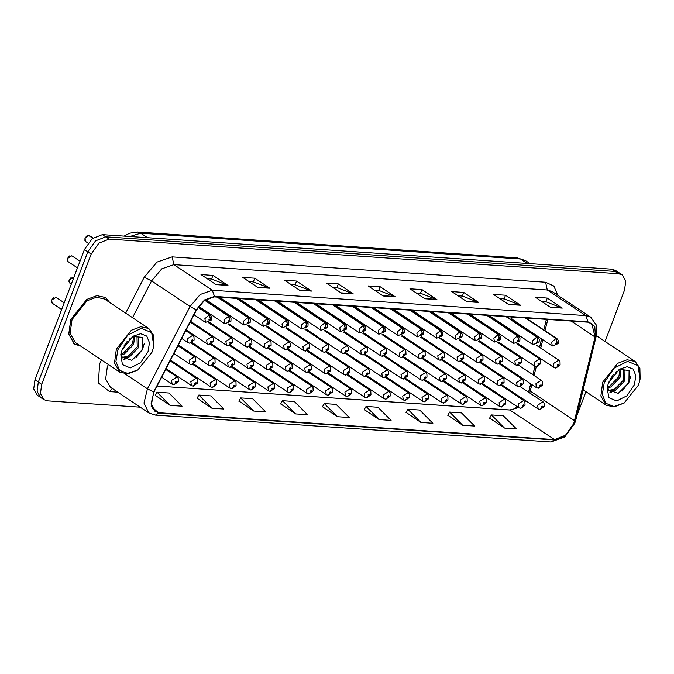 <?xml version="1.0" encoding="UTF-8"?>
<svg xmlns="http://www.w3.org/2000/svg" width="674" height="674" viewBox="0 0 674 674"><rect width="100%" height="100%" fill="white"/><g stroke="black" fill="none" stroke-linecap="round" stroke-linejoin="round"><path stroke-width="1.01" d="M288.725 360.868L287.983 361.407M269.49 359.579L268.749 360.127M250.256 358.298L249.523 358.838M231.022 357.009L230.297 357.549M211.788 355.72L211.063 356.268M192.553 354.431L191.837 354.979M503.545 378.291L503.714 377.322M500.319 375.056L499.518 375.553M304.53 319.274L303.78 319.813M285.296 317.985L284.554 318.524M266.062 316.696L265.329 317.235M246.827 315.407L246.094 315.954M227.593 314.118L226.868 314.665M208.359 312.829L207.634 313.385M519.351 336.697L519.519 335.719M516.115 333.453L515.324 333.959M286.998 339.435L286.256 339.974M267.763 338.146L267.03 338.693M248.529 336.857L247.796 337.404M229.295 335.568L228.57 336.115M210.061 334.279L209.336 334.835M190.826 332.998L190.11 333.546M501.844 356.841L502.012 355.897M498.583 353.614L497.791 354.12M528.955 390.743L530.657 383.75M532.864 374.719L534.92 366.294M537.119 357.271L537.338 356.386M539.545 347.354L541.601 338.912M543.808 329.881L546.361 319.4M511.145 317.016L512.063 319.215L552.25 346.006L551.686 342.173L556.033 338.432L557.002 342.308L555.553 343.555L557.541 343.689L557.095 342.316L556.951 343.656L556.227 344.111L557.002 342.308M109.5 302.306L105.388 297.512L96.854 295.616L86.744 299.391L70.77 319.476L68.74 334.194L74.367 344.043L80.535 345.998L74.452 344.043L68.815 334.194L70.854 319.484L86.828 299.399L96.93 295.616L105.464 297.52L109.609 302.382M157.076 386.025L510.235 410.011L518.576 407.543M524.911 401.805L525.703 400.76M573.709 423.634L565.461 435.261L554.584 439.574L158.963 412.707L155.012 411.41L151.128 403.566L153.916 392.125L196.53 309.897L204.669 300.233L214.349 296.855L587.795 322.214L591.747 323.512L595.058 336.958L573.709 423.634M574.029 423.651L595.403 336.907L594.813 326.401L587.955 321.793L214.509 296.434L204.584 299.896L196.244 309.796L153.63 392.032L151.145 406.296L158.803 413.128L554.424 439.996L565.579 435.572L574.029 423.651M605.058 341.465L624.503 290.275L625.775 281.075L622.262 274.925L618.875 272.667L615.168 271.454L105.717 236.852L95.523 240.896L87.797 251.798L38.317 382.057L37.045 391.257L40.558 397.416L43.945 399.665L47.652 400.878L140.251 407.172M155.332 395.394L170.16 405.394L182.098 406.203L169.022 393.035L157.084 392.217L155.281 395.478M197.12 398.233L211.948 408.233L223.886 409.042L210.81 395.874L198.872 395.057L197.078 398.317M238.916 401.072L253.736 411.073L265.682 411.881L252.607 398.705L240.669 397.896L238.866 401.156M280.704 403.903L295.532 413.912L307.47 414.721L294.395 401.544L282.457 400.735L280.654 403.996M489.661 418.099L504.489 428.1L516.427 428.908L503.352 415.74L491.413 414.923L489.61 418.183M447.865 415.26L462.693 425.26L474.639 426.069L461.564 412.901L449.617 412.084L447.822 415.344M406.077 412.421L420.905 422.421L432.843 423.23L419.767 410.062L407.829 409.253L406.026 412.505M364.289 409.581L379.117 419.582L391.055 420.399L377.979 407.222L366.041 406.414L364.238 409.666M322.492 406.742L337.32 416.743L349.258 417.56L336.191 404.383L324.245 403.574L322.45 406.835M529.747 392.959L531.879 384.559M534.078 375.528L536.234 366.715M538.341 358.079L538.551 357.195M540.759 348.163L542.814 339.721M545.022 330.69L547.751 319.501M622.262 274.925L618.555 273.703L109.104 239.11L98.901 243.146L91.175 254.056L41.695 384.315L40.423 393.506L43.945 399.665M576.759 415.968L585.967 391.737M299.627 290.267L284.605 280.249L296.543 281.058L311.573 291.075L299.627 290.267M257.839 287.427L242.817 277.41L254.755 278.219L269.777 288.236L257.839 287.427M216.051 284.588L201.02 274.571L212.967 275.388L227.989 285.397L216.051 284.588M424.999 298.776L409.977 288.767L421.916 289.576L436.946 299.593L424.999 298.776M466.796 301.615L451.774 291.606L463.712 292.415L478.734 302.424L466.796 301.615M508.584 304.454L493.562 294.437L505.5 295.254L520.522 305.263L508.584 304.454M550.38 307.293L535.35 297.276L547.288 298.085L562.318 308.102L550.38 307.293M341.423 293.106L326.393 283.088L338.34 283.897L353.361 293.915L341.423 293.106M383.211 295.937L368.189 285.928L380.128 286.736L395.149 296.754L383.211 295.937M380.128 286.736L378.737 290.401M374.466 290.115L378.83 290.41L395.149 296.754M338.34 283.897L336.941 287.562M332.678 287.276L337.034 287.571L353.361 293.915M547.288 298.085L545.898 301.758M541.635 301.463L545.991 301.758L562.318 308.102M505.5 295.254L504.11 298.919M499.838 298.624L504.203 298.919L520.522 305.263M463.712 292.415L462.322 296.08M458.05 295.785L462.415 296.088L478.734 302.424M421.916 289.576L420.525 293.241M416.262 292.954L420.618 293.249L436.946 299.593M212.967 275.388L211.569 279.053M207.306 278.758L211.661 279.053L227.989 285.397M254.755 278.219L253.365 281.892M249.094 281.597L253.458 281.892L269.777 288.236M296.543 281.058L295.153 284.723M290.89 284.436L295.246 284.731L311.573 291.075M337.32 416.743L324.245 403.574M379.117 419.582L366.041 406.414M420.905 422.421L407.829 409.253M462.693 425.26L449.617 412.084M504.489 428.1L491.413 414.923M295.532 413.912L282.457 400.735M253.736 411.073L240.669 397.896M211.948 408.233L198.872 395.057M170.16 405.394L157.084 392.217M619.347 272.978L615.539 270.417L611.832 269.204L102.381 234.603L92.186 238.647L84.452 249.548L34.972 379.807L33.7 389.008L37.222 395.158L40.137 397.104M618.917 272.675L615.21 271.454L105.717 236.852L109.104 239.11M538.181 388.182L541.744 385.292L539.756 385.157L540.203 386.531L540.346 385.199L541.07 384.736L540.295 386.539M540.203 386.531L537.953 388.173L536.445 387.609L535.881 383.767L541.289 380.338L542.469 381.661L542.587 385.073L538.383 388.199M555.679 368.038L559.251 365.148L557.255 365.005L557.71 366.386L557.853 365.047L558.577 364.592L557.794 366.395M557.71 366.386L555.46 368.021L553.952 367.456L553.388 363.623L558.797 360.186L559.976 361.508L560.094 364.929L555.89 368.055M525.358 317.976L556.033 338.432M557.095 342.316L556.294 338.449L557.095 338.736L526.015 318.018M525.619 317.993L556.294 338.449M539.882 409.632L543.446 406.742L541.458 406.607L541.913 407.981L542.056 406.649L542.772 406.195L541.997 407.989M541.913 407.981L539.663 409.623L538.147 409.059L537.591 405.217L543 401.788L544.171 403.111L544.289 406.523L540.085 409.649M604.283 382.689L602.312 394.56L605.859 403.33L613.896 406.473L624.099 403.077L638.514 385.014L640.174 378.957L637.983 365.645L627.595 361.315L614.149 368.122L604.283 382.689M640.174 378.957L639.887 368.198L635.186 361.542L627.182 359.764L617.713 363.303L602.733 382.141L600.829 395.933L606.103 405.167L614.056 406.953L624.099 403.077M616.247 371.618L615.244 374.373L608.698 382.276M621.074 369.049L620.021 377.55L610.821 386.994L607.729 387.954M620.122 369.175L618.825 376.758L609.625 386.202L607.603 386.935M619.254 369.411L624.014 369.773L624.992 370.675L624.79 380.726L615.589 390.179L608.866 390.954M623.383 369.428L623.593 379.934L614.393 389.378L608.538 390.356M613.837 374.028L610.214 379.15M607.586 385.553L608.336 389.926L618.184 393.346L628.893 382.773L629.128 370.43L619.229 369.428M634.377 384.736L635.868 375.738L633.181 369.091L627.081 366.707L619.347 369.285L608.42 382.975L607.156 387.567L608.816 397.668L616.693 400.946L626.887 395.781L634.377 384.736M607.257 386.986L607.535 392.74L607.341 386.598M630.586 376.673L629.011 381.905L622.279 391.038M612.717 391.097L609.86 392.201M615.615 390.162L610.349 392.63M117.916 349.663L115.945 361.525L119.492 370.296L127.529 373.438L137.732 370.043L152.139 351.988L153.807 345.931L151.616 332.611L141.228 328.289L127.782 335.096L117.916 349.663M153.807 345.931L153.52 335.163L148.819 328.516L140.815 326.738L131.337 330.277L116.366 349.107L114.462 362.907L119.736 372.132L127.689 373.918L137.732 370.043M148.819 328.516L104.495 298.97L96.492 297.192L87.022 300.73L72.042 319.569L70.138 333.36L75.421 342.594L119.736 372.132M61.317 310.444L59.438 315.407M129.88 338.584L128.877 341.339L122.331 349.242M134.699 336.023L133.646 344.524L124.446 353.968L121.362 354.928M133.755 336.149L132.458 343.723L123.258 353.176L121.236 353.909M132.888 336.385L137.648 336.747L138.625 337.64L138.423 347.7L129.223 357.144L122.5 357.919M137.016 336.402L137.226 346.908L128.026 356.352L122.163 357.321M127.47 341.002L123.839 346.124M121.219 352.527L121.969 356.891L131.818 360.32L142.526 349.739L142.762 337.404L132.862 336.393M148.002 351.71L149.502 342.712L146.806 336.065L140.714 333.681L132.98 336.25L122.053 349.941L120.789 354.541L122.449 364.634L130.326 367.911L140.521 362.755L148.002 351.71M120.89 353.96L121.168 359.705L120.975 353.572M144.219 343.647L142.644 348.879L135.912 358.012M126.35 358.071L123.494 359.175M129.248 357.136L123.982 359.604M518.913 386.876L522.476 383.986L520.488 383.851L520.943 385.225L521.086 383.885L521.811 383.43L521.027 385.233M520.943 385.225L518.694 386.859L517.185 386.295L516.621 382.461L522.03 379.032L523.209 380.347L523.327 383.767L519.123 386.893M499.653 385.57L503.217 382.672L501.229 382.537L501.675 383.919L501.818 382.579L502.543 382.124L501.768 383.919M501.675 383.919L499.434 385.553L497.918 384.989L497.361 381.155L502.762 377.718L503.941 379.041L504.059 382.461L499.855 385.579M480.385 384.256L483.949 381.366L481.961 381.231L482.416 382.605L482.559 381.273L483.283 380.818L482.5 382.613M482.416 382.605L480.166 384.247L478.658 383.683L478.093 379.841L483.502 376.412L484.682 377.735L484.8 381.147L480.596 384.273M461.126 382.95L464.689 380.06L462.701 379.925L463.148 381.299L463.299 379.968L464.015 379.504L463.24 381.307M463.148 381.299L460.906 382.933L459.39 382.377L458.834 378.535L464.234 375.106L465.414 376.429L465.532 379.841L461.328 382.967M506.09 316.67L536.774 337.118L537.742 341.002L536.293 342.249L538.282 342.384L537.827 341.01L537.684 342.341L536.959 342.805L537.742 341.002M537.827 341.01L537.035 337.135L537.835 337.43L506.755 316.713M506.351 316.687L537.035 337.135M486.83 315.365L517.506 335.812L518.475 339.696L517.025 340.943L519.014 341.078L518.567 339.696L518.424 341.036L517.699 341.491L518.475 339.696M518.567 339.696L517.767 335.829L518.567 336.124L487.487 315.407M487.091 315.381L517.767 335.829M467.562 314.05L498.246 334.506L499.215 338.382L497.766 339.629L499.754 339.763L499.299 338.39L499.156 339.73L498.44 340.185L499.215 338.382M499.299 338.39L498.507 334.523L499.308 334.81L468.228 314.101M467.823 314.067L498.507 334.523M448.303 312.744L478.978 333.192L479.947 337.076L478.498 338.323L480.486 338.458L480.04 337.084L479.896 338.415L479.172 338.879L479.947 337.076M480.04 337.084L479.239 333.217L480.04 333.504L448.96 312.787M448.564 312.761L479.239 333.217M536.42 366.723L539.984 363.834L537.995 363.699L538.45 365.081L538.593 363.741L539.31 363.286L538.534 365.081M538.45 365.081L536.201 366.715L534.684 366.151L534.128 362.317L539.537 358.88L540.716 360.202L540.826 363.615L536.63 366.74M517.152 365.418L520.724 362.528L518.727 362.393L519.182 363.766L519.325 362.435L520.05 361.972L519.266 363.775M519.182 363.766L516.933 365.409L515.425 364.845L514.86 361.003L520.269 357.574L521.449 358.897L521.566 362.309L517.362 365.434M497.892 364.112L501.456 361.222L499.468 361.087L499.923 362.46L500.066 361.121L500.782 360.666L500.007 362.469M499.923 362.46L497.673 364.095L496.157 363.539L495.601 359.697L501.009 356.268L502.189 357.582L502.299 361.003L498.103 364.128M478.624 362.806L482.196 359.908L480.2 359.773L480.655 361.154L480.798 359.815L481.522 359.36L480.739 361.154M480.655 361.154L478.405 362.789L476.897 362.224L476.333 358.391L481.741 354.954L482.921 356.276L483.039 359.697L478.835 362.823M520.614 408.326L524.178 405.436L522.19 405.301L522.645 406.675L522.788 405.344L523.513 404.88L522.729 406.683M522.645 406.675L520.395 408.309L518.887 407.753L518.323 403.911L523.732 400.482L524.911 401.805L525.029 405.217L520.825 408.343M501.355 407.02L504.919 404.13L502.93 403.996L503.385 405.369L503.529 404.029L504.245 403.574L503.47 405.377M503.385 405.369L501.136 407.003L499.619 406.439L499.063 402.605L504.472 399.168L505.643 400.491L505.761 403.911L501.557 407.037M482.087 405.706L485.651 402.816L483.662 402.681L484.117 404.063L484.261 402.723L484.985 402.268L484.202 404.063M484.117 404.063L481.868 405.697L480.36 405.133L479.795 401.3L485.204 397.862L486.384 399.185L486.502 402.597L482.298 405.723M462.827 404.4L466.391 401.51L464.403 401.375L464.858 402.749L465.001 401.418L465.717 400.954L464.942 402.757M464.858 402.749L462.608 404.392L461.092 403.827L460.536 399.985L465.945 396.556L467.116 397.879L467.234 401.291L463.03 404.417M443.559 403.094L447.123 400.204L445.135 400.07L445.59 401.443L445.733 400.103L446.458 399.648L445.674 401.451M445.59 401.443L443.34 403.077L441.832 402.521L441.268 398.679L446.677 395.25L447.856 396.565L447.974 399.985L443.77 403.111M424.3 401.788L427.864 398.89L425.875 398.755L426.33 400.137L426.474 398.797L427.19 398.342L426.415 400.137M426.33 400.137L424.081 401.771L422.564 401.207L422.008 397.374L427.417 393.936L428.588 395.259L428.706 398.679L424.51 401.805M405.032 400.474L408.604 397.584L406.607 397.449L407.062 398.831L407.206 397.492L407.93 397.037L407.147 398.831M407.062 398.831L404.813 400.466L403.305 399.901L402.74 396.059L408.149 392.63L409.329 393.953L409.447 397.365L405.243 400.491M385.772 399.168L389.336 396.278L387.348 396.144L387.803 397.517L387.946 396.186L388.662 395.722L387.887 397.525M387.803 397.517L385.553 399.16L384.037 398.595L383.481 394.753L388.89 391.324L390.069 392.647L390.179 396.059L385.983 399.185M366.504 397.862L370.077 394.972L368.08 394.838L368.535 396.211L368.678 394.871L369.403 394.416L368.619 396.219M368.535 396.211L366.285 397.845L364.777 397.281L364.213 393.447L369.622 390.019L370.801 391.333L370.919 394.753L366.715 397.879M347.245 396.548L350.809 393.658L348.82 393.523L349.275 394.905L349.418 393.565L350.135 393.111L349.359 394.905M349.275 394.905L347.026 396.539L345.509 395.975L344.953 392.142L350.362 388.704L351.542 390.027L351.651 393.447L347.455 396.565M327.977 395.242L331.549 392.352L329.552 392.217L330.007 393.591L330.15 392.26L330.875 391.805L330.091 393.599M330.007 393.591L327.758 395.234L326.25 394.669L325.685 390.827L331.094 387.398L332.274 388.721L332.392 392.133L328.187 395.259M308.717 393.936L312.281 391.046L310.293 390.912L310.748 392.285L310.891 390.954L311.607 390.49L310.832 392.293M310.748 392.285L308.498 393.919L306.982 393.363L306.426 389.521L311.835 386.092L313.014 387.407L313.124 390.827L308.928 393.953M289.449 392.63L293.022 389.741L291.025 389.597L291.48 390.979L291.623 389.639L292.348 389.184L291.564 390.987M291.48 390.979L289.23 392.613L287.722 392.049L287.158 388.216L292.567 384.778L293.746 386.101L293.864 389.521L289.66 392.647M270.19 391.316L273.754 388.426L271.765 388.291L272.22 389.673L272.363 388.334L273.08 387.879L272.304 389.673M272.22 389.673L269.971 391.308L268.454 390.743L267.898 386.91L273.307 383.472L274.487 384.795L274.596 388.207L270.4 391.333M250.922 390.01L254.494 387.12L252.497 386.986L252.952 388.359L253.095 387.028L253.82 386.564L253.045 388.367M252.952 388.359L250.703 390.002L249.195 389.437L248.63 385.595L254.039 382.166L255.219 383.489L255.336 386.901L251.132 390.027M231.662 388.704L235.226 385.814L233.238 385.68L233.693 387.053L233.836 385.713L234.552 385.258L233.777 387.061M233.693 387.053L231.443 388.687L229.927 388.131L229.371 384.29L234.779 380.861L235.959 382.175L236.069 385.595L231.873 388.721M212.403 387.398L215.966 384.5L213.97 384.365L214.425 385.747L214.568 384.407L215.292 383.953L214.517 385.747M214.425 385.747L212.175 387.382L210.667 386.817L210.103 382.984L215.512 379.546L216.691 380.869L216.809 384.29L212.605 387.415M193.135 386.084L196.698 383.194L194.71 383.059L195.165 384.433L195.308 383.102L196.024 382.647L195.249 384.441M195.165 384.433L192.916 386.076L191.408 385.511L190.843 381.669L196.252 378.24L197.431 379.563L197.541 382.975L193.345 386.101M173.875 384.778L177.439 381.888L175.442 381.754L175.897 383.127L176.04 381.796L176.765 381.332L175.99 383.135M175.897 383.127L173.648 384.761L172.14 384.205L171.575 380.363L176.984 376.935L178.163 378.257L178.281 381.669L174.077 384.795M441.858 381.644L445.421 378.754L443.433 378.611L443.888 379.993L444.031 378.653L444.756 378.198L443.972 380.001M443.888 379.993L441.639 381.627L440.13 381.063L439.566 377.229L444.975 373.792L446.154 375.115L446.272 378.535L442.068 381.661M422.598 380.33L426.162 377.44L424.173 377.305L424.62 378.687L424.772 377.347L425.488 376.892L424.713 378.687M424.62 378.687L422.379 380.321L420.862 379.757L420.306 375.923L425.707 372.486L426.886 373.809L427.004 377.221L422.8 380.347M403.33 379.024L406.894 376.134L404.906 375.999L405.36 377.373L405.504 376.041L406.228 375.578L405.445 377.381M405.36 377.373L403.111 379.015L401.603 378.451L401.038 374.609L406.447 371.18L407.627 372.503L407.745 375.915L403.541 379.041M384.07 377.718L387.634 374.828L385.646 374.693L386.092 376.067L386.244 374.727L386.96 374.272L386.185 376.075M386.092 376.067L383.851 377.701L382.335 377.145L381.779 373.303L387.179 369.874L388.359 371.189L388.477 374.609L384.273 377.735M459.365 361.491L462.928 358.602L460.94 358.467L461.395 359.84L461.538 358.509L462.254 358.054L461.479 359.849M461.395 359.84L459.146 361.483L457.629 360.919L457.073 357.077L462.482 353.648L463.661 354.971L463.771 358.383L459.575 361.508M440.097 360.186L443.669 357.296L441.672 357.161L442.127 358.534L442.27 357.203L442.995 356.74L442.22 358.543M442.127 358.534L439.878 360.169L438.37 359.613L437.805 355.771L443.214 352.342L444.393 353.665L444.511 357.077L440.307 360.202M420.837 358.88L424.401 355.99L422.413 355.855L422.868 357.228L423.011 355.889L423.727 355.434L422.952 357.237M422.868 357.228L420.618 358.863L419.11 358.298L418.546 354.465L423.954 351.036L425.134 352.35L425.243 355.771L421.048 358.897M401.578 357.565L405.141 354.676L403.145 354.541L403.6 355.923L403.743 354.583L404.467 354.128L403.692 355.923M403.6 355.923L401.35 357.557L399.842 356.993L399.278 353.159L404.686 349.722L405.866 351.044L405.984 354.457L401.78 357.582M429.035 311.439L459.719 331.886L460.687 335.77L459.238 337.017L461.227 337.152L460.772 335.778L460.628 337.11L459.912 337.564L460.452 336.562M460.772 335.778L459.98 331.903L460.78 332.198L429.7 311.481M429.296 311.455L459.98 331.903M460.409 336.553L460.687 335.77M409.775 310.124L440.451 330.58L441.419 334.464L439.97 335.711L441.959 335.846L441.512 334.464L441.369 335.804L440.644 336.259L441.419 334.464M441.512 334.464L440.712 330.597L441.512 330.892L410.432 310.175M410.036 310.141L440.712 330.597M390.507 308.818L421.191 329.274L422.16 333.15L420.711 334.397L422.699 334.531L422.244 333.158L422.101 334.498L421.385 334.953L421.924 333.942M422.244 333.158L421.452 329.291L422.253 329.578L391.173 308.861M390.768 308.835L421.452 329.291M421.882 333.942L422.16 333.15M364.803 376.412L368.366 373.514L366.378 373.379L366.833 374.761L366.976 373.421L367.701 372.966L366.917 374.761M366.833 374.761L364.583 376.395L363.075 375.831L362.511 371.997L367.92 368.56L369.099 369.883L369.217 373.303L365.013 376.429M345.543 375.098L349.107 372.208L347.118 372.073L347.573 373.447L347.717 372.115L348.433 371.66L347.658 373.455M347.573 373.447L345.324 375.089L343.807 374.525L343.251 370.683L348.66 367.254L349.831 368.577L349.949 371.989L345.745 375.115M326.275 373.792L329.839 370.902L327.85 370.767L328.305 372.141L328.449 370.81L329.173 370.346L328.39 372.149M328.305 372.141L326.056 373.775L324.548 373.219L323.983 369.377L329.392 365.948L330.572 367.271L330.69 370.683L326.486 373.809M307.015 372.486L310.579 369.596L308.591 369.462L309.046 370.835L309.189 369.495L309.905 369.04L309.13 370.843M309.046 370.835L306.796 372.469L305.28 371.905L304.724 368.071L310.133 364.642L311.304 365.957L311.422 369.377L307.218 372.503M287.747 371.172L291.311 368.282L289.323 368.147L289.778 369.529L289.921 368.189L290.646 367.734L289.862 369.529M289.778 369.529L287.528 371.163L286.02 370.599L285.456 366.766L290.865 363.328L292.044 364.651L292.162 368.063L287.958 371.189M268.488 369.866L272.052 366.976L270.063 366.841L270.518 368.215L270.662 366.883L271.378 366.42L270.603 368.223M270.518 368.215L268.269 369.858L266.752 369.293L266.196 365.451L271.605 362.022L272.776 363.345L272.894 366.757L268.69 369.883M382.31 356.26L385.873 353.37L383.885 353.235L384.34 354.608L384.483 353.277L385.199 352.814L384.424 354.617M384.34 354.608L382.091 356.251L380.583 355.687L380.018 351.845L385.427 348.416L386.606 349.739L386.716 353.151L382.52 356.276M363.05 354.954L366.614 352.064L364.617 351.929L365.072 353.302L365.215 351.971L365.94 351.508L365.165 353.311M365.072 353.302L362.823 354.937L361.315 354.381L360.75 350.539L366.159 347.11L367.338 348.424L367.456 351.845L363.252 354.971M343.782 353.648L347.346 350.75L345.358 350.615L345.813 351.997L345.956 350.657L346.672 350.202L345.897 352.005M345.813 351.997L343.563 353.631L342.055 353.066L341.491 349.233L346.899 345.796L348.079 347.118L348.188 350.539L343.993 353.665M324.523 352.334L328.086 349.444L326.09 349.309L326.545 350.691L326.688 349.351L327.412 348.896L326.637 350.691M326.545 350.691L324.295 352.325L322.787 351.761L322.223 347.927L327.631 344.49L328.811 345.813L328.929 349.225L324.725 352.35M305.255 351.028L308.818 348.138L306.83 348.003L307.285 349.376L307.428 348.045L308.144 347.582L307.369 349.385M307.285 349.376L305.036 351.019L303.527 350.455L302.963 346.613L308.372 343.184L309.551 344.507L309.661 347.919L305.465 351.044M285.995 349.722L289.559 346.832L287.562 346.697L288.017 348.07L288.16 346.731L288.885 346.276L288.11 348.079M288.017 348.07L285.768 349.705L284.26 349.14L283.695 345.307L289.104 341.878L290.283 343.192L290.401 346.613L286.197 349.739M371.248 307.512L401.923 327.96L402.892 331.844L401.443 333.091L403.44 333.226L402.985 331.852L402.841 333.183L402.117 333.647L402.656 332.636M402.985 331.852L402.184 327.977L402.985 328.272L371.905 307.555M371.509 307.529L402.184 327.977M402.622 332.636L402.892 331.844M351.98 306.207L382.663 326.654L383.632 330.538L382.183 331.785L384.172 331.92L383.717 330.538L383.573 331.878L382.857 332.333L383.632 330.538M383.717 330.538L382.925 326.671L383.725 326.966L352.645 306.249M352.241 306.223L382.925 326.671M332.72 304.892L363.404 325.348L364.364 329.224L362.915 330.479L364.912 330.614L364.457 329.232L364.314 330.572L363.589 331.027L364.128 330.016M364.457 329.232L363.657 325.365L364.457 325.652L333.377 304.943M332.981 304.909L363.657 325.365M364.095 330.016L364.364 329.224M313.452 303.586L344.136 324.034L345.105 327.918L343.656 329.165L345.644 329.3L345.189 327.926L345.046 329.257L344.33 329.721L344.869 328.71M345.189 327.926L344.397 324.059L345.198 324.346L314.118 303.629M313.713 303.603L344.397 324.059M344.835 328.71L345.105 327.918M294.193 302.281L324.876 322.728L325.837 326.612L324.388 327.859L326.385 327.994L325.93 326.62L325.786 327.952L325.062 328.406L325.837 326.612M325.93 326.62L325.129 322.745L325.93 323.04L294.85 302.323M294.454 302.297L325.129 322.745M274.925 300.966L305.608 321.422L306.577 325.306L305.128 326.553L307.117 326.688L306.662 325.306L306.518 326.646L305.802 327.101L306.341 326.098M306.662 325.306L305.87 321.439L306.67 321.734L275.59 301.017M275.186 300.992L305.87 321.439M306.308 326.09L306.577 325.306M249.22 368.56L252.784 365.67L250.795 365.535L251.25 366.909L251.394 365.578L252.118 365.114L251.335 366.917M251.25 366.909L249.001 368.543L247.493 367.987L246.928 364.145L252.337 360.716L253.517 362.031L253.635 365.451L249.431 368.577M229.96 367.254L233.524 364.356L231.536 364.221L231.991 365.603L232.134 364.263L232.85 363.808L232.075 365.611M231.991 365.603L229.741 367.237L228.225 366.673L227.669 362.839L233.078 359.402L234.249 360.725L234.367 364.145L230.163 367.271M210.692 365.94L214.256 363.05L212.268 362.915L212.723 364.297L212.866 362.957L213.591 362.502L212.807 364.297M212.723 364.297L210.473 365.931L208.965 365.367L208.401 361.534L213.81 358.096L214.989 359.419L215.107 362.831L210.903 365.957M191.433 364.634L194.997 361.744L193.008 361.609L193.463 362.983L193.607 361.652L194.323 361.188L193.548 362.991M193.463 362.983L191.214 364.626L189.697 364.061L189.141 360.219L194.55 356.79L195.721 358.113L195.839 361.525L191.643 364.651M266.727 348.416L270.291 345.518L268.303 345.383L268.757 346.765L268.901 345.425L269.617 344.97L268.842 346.765M268.757 346.765L266.508 348.399L265 347.835L264.435 344.001L269.844 340.564L271.024 341.887L271.133 345.307L266.938 348.424M247.468 347.102L251.031 344.212L249.043 344.077L249.49 345.45L249.633 344.119L250.357 343.664L249.582 345.459M249.49 345.45L247.24 347.093L245.732 346.529L245.168 342.687L250.576 339.258L251.756 340.581L251.874 343.993L247.67 347.118M228.2 345.796L231.763 342.906L229.775 342.771L230.23 344.144L230.373 342.813L231.089 342.35L230.314 344.153M230.23 344.144L227.981 345.779L226.472 345.223L225.908 341.381L231.317 337.952L232.496 339.275L232.606 342.687L228.41 345.813M208.94 344.49L212.504 341.6L210.515 341.457L210.962 342.839L211.105 341.499L211.83 341.044L211.055 342.847M210.962 342.839L208.713 344.473L207.204 343.909L206.64 340.075L212.049 336.638L213.228 337.96L213.346 341.381L209.142 344.507M189.672 343.176L193.236 340.286L191.248 340.151L191.702 341.533L191.846 340.193L192.57 339.738L191.787 341.533M191.702 341.533L189.453 343.167L187.945 342.603L187.38 338.769L192.789 335.332L193.969 336.655L194.087 340.067L189.883 343.192M255.665 299.66L286.349 320.116L287.309 323.992L285.86 325.239L287.857 325.373L287.402 324L287.259 325.34L286.534 325.795L287.073 324.784M287.402 324L286.602 320.133L287.402 320.42L256.322 299.711M255.926 299.677L286.602 320.133M287.04 324.784L287.309 323.992M236.397 298.355L267.081 318.802L268.05 322.686L266.601 323.933L268.589 324.068L268.134 322.694L267.991 324.026L267.275 324.489L267.814 323.478M268.134 322.694L267.342 318.819L268.142 319.114L237.063 298.397M236.658 298.371L267.342 318.819M267.78 323.478L268.05 322.686M217.138 297.049L247.821 317.496L248.782 321.38L247.333 322.627L249.329 322.762L248.874 321.38L248.731 322.72L248.007 323.175L248.782 321.38M248.874 321.38L248.074 317.513L248.874 317.808L217.795 297.091M217.399 297.066L248.074 317.513M204.643 300.25L228.553 316.19L229.522 320.074L228.073 321.321L230.061 321.456L229.607 320.074L229.463 321.414L228.747 321.869L229.522 320.074M229.607 320.074L228.815 316.207L229.615 316.502L204.93 300.048M204.753 300.166L228.815 316.207M92.852 238.107L88.614 235.411M88.454 235.352L92.768 238.175M198.004 307.361L209.294 314.884L210.263 318.76L208.805 320.007L210.802 320.142L210.347 318.768L210.204 320.108L209.479 320.563L210.263 318.76M210.347 318.768L209.555 314.901L210.347 315.188L198.19 307.083M198.08 307.251L209.555 314.901M88.488 235.336L85.042 238.343L85.497 241.418L84.882 240.61L85.017 238.31L86.601 236.102L88.488 235.336M554.584 439.574L509.679 409.944L513.571 409.076L517.48 406.81M117.756 392.175L109.55 391.619L112.297 388.536M109.55 391.619L98.404 382.967L99.626 364.002L101.42 359.924M108.312 364.524L107.36 366.774L105.666 379.041L110.359 387.247L148.819 412.884L143.966 403.077L147.454 388.78L190.068 306.544L200.237 294.471L212.335 290.25L585.782 315.609L587.955 321.793M158.803 413.128L155.365 415.066L550.987 441.933L564.837 436.937L574.754 423.238L575.823 419.809L574.964 420.643M214.509 296.434L212.335 290.25L173.875 264.612L161.777 268.833L151.599 280.906L132.551 317.673M196.244 309.796L190.068 306.544L151.599 280.906L144.278 277.225L156.991 262.135L172.114 256.853L545.561 282.221L553.826 286.02L557.701 295.22M575.823 419.809L596.263 336.065L595.403 336.907M545.561 282.221L547.322 289.972L585.782 315.609L590.727 317.235L552.267 291.598L547.322 289.972L173.875 264.612L172.114 256.853M153.63 392.032L147.454 388.78L125.204 373.952M550.987 441.933L554.424 439.996M528.475 392.108L529.486 388.873L530.269 391.131L574.627 420.702M125.684 313.098L144.278 277.225M41.695 384.315L38.317 382.057M618.555 273.703L615.168 271.454M91.175 254.056L84.452 249.548M158.963 412.707L152.29 408.259M595.058 336.958L571.257 321.094M382.798 295.667L394.61 296.467M424.586 298.506L436.398 299.307M466.383 301.345L478.186 302.146M508.171 304.176L519.983 304.985M549.967 307.015L561.771 307.816M341.01 292.828L352.814 293.628M299.214 289.988L311.026 290.789M257.426 287.149L269.229 287.95M215.638 284.31L227.441 285.119M611.832 269.204L615.21 271.454M34.972 379.807L38.317 382.04M102.381 234.603L105.759 236.86M124.21 236.085L129.61 233.246L137.496 232.067L517.312 257.864L525.45 260.602L520.513 258.984L527.22 263.458M517.312 257.864L520.513 258.984L140.697 233.187L147.404 237.661M137.496 232.067L140.697 233.187L129.947 236.473M489.214 315.525L532.982 344.7L532.426 340.859L536.774 337.118M469.946 314.21L513.723 343.395L513.158 339.553L517.506 335.812M450.687 312.904L494.455 342.08L493.899 338.247L498.246 334.506M431.427 311.599L475.195 340.774L474.631 336.941L478.978 333.192M56.009 297.344L51.679 300.09L52.134 303.157L51.376 301.455L51.654 300.048L56.009 297.344L64.224 302.811M51.687 300.04L53.659 297.588M51.46 300.899L51.671 300.082M412.159 310.293L455.927 339.469L455.371 335.627L459.719 331.886M392.9 308.978L436.668 338.163L436.103 334.321L440.451 330.58M373.632 307.673L417.4 336.848L416.844 333.015L421.191 329.274M354.372 306.367L398.14 335.542L397.576 331.701L401.923 327.96M335.104 305.061L378.872 334.237L378.316 330.395L382.663 326.654M315.845 303.747L359.613 332.922L359.048 329.089L363.404 325.348M296.577 302.441L340.345 331.616L339.789 327.783L344.136 324.034M277.317 301.135L321.085 330.311L320.521 326.469L324.876 322.728M258.049 299.82L301.817 329.005L301.261 325.163L305.608 321.422M73.567 277.199L69.245 279.946L69.692 283.013L68.933 281.311L69.211 279.904L73.87 277.402M69.245 279.895L71.225 277.444M69.018 280.755L69.237 279.937M71.815 255.741L67.484 258.487L67.931 261.554L67.173 259.861L67.459 258.454L71.815 255.741L80.021 261.217M67.493 258.445L69.464 255.985M67.257 259.296L67.476 258.479M238.79 298.515L282.558 327.69L281.993 323.857L286.349 320.116M219.522 297.209L263.29 326.385L262.734 322.543L267.081 318.802M205.696 299.526L244.03 325.079L243.466 321.237L247.821 317.496M198.678 306.375L224.762 323.764L224.206 319.931L228.553 316.19M84.823 239.152L85.034 238.335M193.994 314.792L205.503 322.458L204.938 318.625L209.294 314.884M85.05 238.301L87.022 235.841M596.263 336.065L596.279 325.079L590.727 317.235M148.819 412.884L155.365 415.066M529.486 388.873L530.724 383.792M532.923 374.761L534.988 366.327M537.186 357.313L537.397 356.428M539.604 347.396L541.669 338.955M543.867 329.923L546.437 319.409M523.791 400.516L524.296 399.825M157.093 386L509.679 409.944M525.45 260.602L530.017 263.644M518.635 365.232L541.289 380.338M500.276 363.497L536.445 387.609M536.159 345.096L558.797 360.186M517.809 343.369L553.952 367.456M552.25 346.006L558.392 343.47L558.51 340.64L557.095 338.736M520.353 386.699L543 401.788M502.004 384.964L538.147 409.059M583.136 389.85L606.103 405.167M596.355 335.66L635.186 361.542M73.609 343.487L74.452 344.043M499.367 363.926L522.03 379.032M481.009 362.182L517.185 386.295M480.107 362.612L502.762 377.718M461.749 360.876L497.918 384.989M460.839 361.306L483.502 376.412M442.481 359.571L478.658 383.683M441.58 360L464.234 375.106M423.221 358.265L459.39 382.377M532.982 344.7L539.124 342.165L539.251 339.334L537.835 337.43M513.723 343.395L519.865 340.859L519.983 338.019L518.567 336.124M494.455 342.08L500.597 339.553L500.723 336.714L499.308 334.81M475.195 340.774L481.337 338.238L481.455 335.408L480.04 333.504M516.899 343.791L539.537 358.88M498.541 342.055L534.684 366.151M497.631 342.485L520.269 357.574M479.281 340.749L515.425 364.845M478.371 341.17L501.009 356.268M460.013 339.443L496.157 363.539M459.104 339.864L481.741 354.954M440.754 338.137L476.897 362.224M501.094 385.393L523.732 400.482M482.744 383.658L518.887 407.753M481.826 384.079L504.472 399.168M463.476 382.352L499.619 406.439M462.566 382.773L485.204 397.862M444.217 381.037L480.36 405.133M443.298 381.467L465.945 396.556M424.949 379.732L461.092 403.827M424.039 380.153L446.677 395.25M405.689 378.426L441.832 402.521M404.771 378.847L427.417 393.936M386.421 377.12L422.564 401.207M385.511 377.541L408.149 392.63M367.162 375.806L403.305 399.901M366.252 376.235L388.89 391.324M347.894 374.5L384.037 398.595M346.984 374.921L369.622 390.019M328.634 373.194L364.777 397.281M327.724 373.615L350.362 388.704M309.366 371.88L345.509 395.975M308.456 372.309L331.094 387.398M290.106 370.574L326.25 394.669M289.197 371.003L311.835 386.092M270.838 369.268L306.982 393.363M269.929 369.689L292.567 384.778M251.579 367.962L287.722 392.049M250.669 368.383L273.307 383.472M232.311 366.648L268.454 390.743M231.401 367.077L254.039 382.166M213.051 365.342L249.195 389.437M212.142 365.763L234.779 380.861M193.783 364.036L229.927 388.131M192.874 364.457L215.512 379.546M170.53 360.068L210.667 386.817M170.134 360.834L196.252 378.24M166.09 368.636L191.408 385.511M165.694 369.403L176.984 376.935M161.65 377.213L172.14 384.205M52.134 303.157L61.671 309.518M422.312 358.686L444.975 373.792M403.953 356.95L440.13 381.063M403.052 357.38L425.707 372.486M384.694 355.645L420.862 379.757M383.784 356.074L406.447 371.18M365.426 354.339L401.603 378.451M364.524 354.768L387.179 369.874M346.166 353.024L382.335 377.145M439.844 338.559L462.482 353.648M421.486 336.823L457.629 360.919M420.576 337.253L443.214 352.342M402.226 335.517L438.37 359.613M401.316 335.938L423.954 351.036M382.958 334.211L419.11 358.298M382.048 334.633L404.686 349.722M363.699 332.897L399.842 356.993M455.927 339.469L462.069 336.933L462.196 334.102L460.78 332.198M436.668 338.163L442.81 335.627L442.936 332.788L441.512 330.892M417.4 336.848L423.542 334.321L423.668 331.482L422.253 329.578M345.257 353.454L367.92 368.56M326.898 351.718L363.075 375.831M325.997 352.148L348.66 367.254M307.639 350.413L343.807 374.525M306.729 350.842L329.392 365.948M288.371 349.107L324.548 373.219M287.469 349.536L310.133 364.642M269.111 347.792L305.28 371.905M268.201 348.222L290.865 363.328M249.843 346.487L286.02 370.599M248.942 346.916L271.605 362.022M230.584 345.181L266.752 369.293M362.789 333.327L385.427 348.416M344.431 331.591L380.583 355.687M343.521 332.012L366.159 347.11M325.171 330.285L361.315 354.381M324.261 330.707L346.899 345.796M305.912 328.979L342.055 353.066M304.993 329.401L327.631 344.49M286.644 327.665L322.787 351.761M285.734 328.095L308.372 343.184M267.384 326.359L303.527 350.455M266.466 326.78L289.104 341.878M248.116 325.053L284.26 349.14M398.14 335.542L404.282 333.007L404.408 330.176L402.985 328.272M378.872 334.237L385.014 331.701L385.14 328.87L383.725 326.966M359.613 332.922L365.755 330.395L365.881 327.556L364.457 325.652M340.345 331.616L346.487 329.081L346.613 326.25L345.198 324.346M321.085 330.311L327.227 327.775L327.353 324.944L325.93 323.04M301.817 329.005L307.959 326.469L308.085 323.63L306.67 321.734M229.674 345.61L252.337 360.716M211.316 343.875L247.493 367.987M210.414 344.296L233.078 359.402M192.056 342.561L228.225 366.673M191.146 342.99L213.81 358.096M178.357 344.962L208.965 365.367M177.961 345.728L194.55 356.79M173.917 353.538L189.697 364.061M69.692 283.013L71.326 284.099M247.206 325.475L269.844 340.564M228.857 323.747L265 347.835M227.938 324.169L250.576 339.258M209.589 322.433L245.732 346.529M208.679 322.863L231.317 337.952M190.607 321.313L226.472 345.223M190.211 322.079L212.049 336.638M186.167 329.889L207.204 343.909M185.771 330.656L192.789 335.332M181.727 338.458L187.945 342.603M67.931 261.554L77.476 267.915M282.558 327.69L288.699 325.163L288.826 322.324L287.402 320.42M263.29 326.385L269.432 323.849L269.558 321.018L268.142 319.114M244.03 325.079L250.172 322.543L250.298 319.712L248.874 317.808M224.762 323.764L230.904 321.237L231.03 318.398L229.615 316.502M85.497 241.418L88.008 243.087M205.503 322.458L211.644 319.923L211.771 317.092L210.347 315.188M89.372 235.597L92.987 238.006"/></g></svg>
